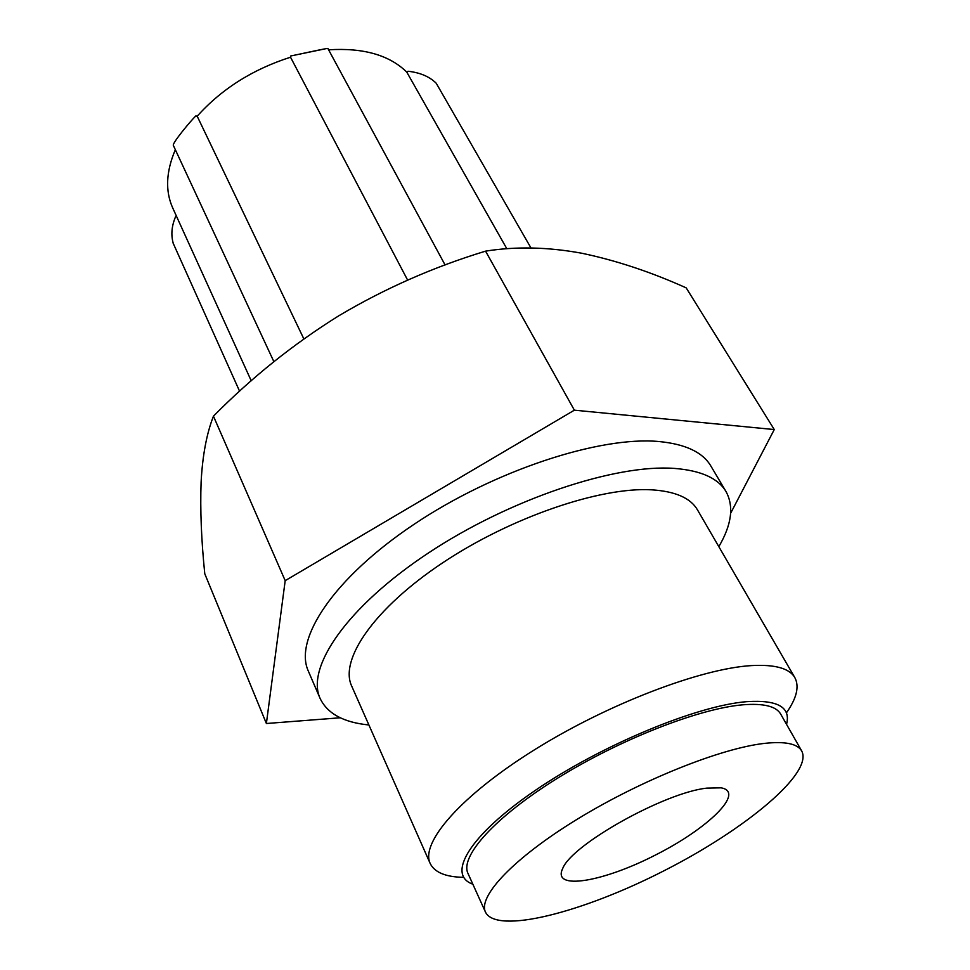 <?xml version="1.0" encoding="UTF-8"?>
<svg xmlns="http://www.w3.org/2000/svg" width="970" height="970" viewBox="0 0 970 970"><rect width="100%" height="100%" fill="white"/><g stroke="black" fill="none" stroke-linecap="round" stroke-linejoin="round"><path stroke-width="1.45" d="M266.386 723.511L204.779 573.791C201.348 540.181 200.111 509.65 201.105 482.187C202.5 455.682 206.622 433.675 213.448 416.166C251.448 377.682 293.207 344.241 338.736 315.82C384.763 288.478 433.699 266.92 485.558 251.145C515.797 246.307 547.844 246.998 581.673 253.218C616.035 260.409 650.87 271.952 686.178 287.86L774.266 429.552L574.373 410.177L285.192 580.654L266.386 723.511L340.264 717.776M176.382 216.007L175.691 216.443C171.702 225.719 170.853 234.57 173.145 242.973M175.327 149.707C166.015 171.629 165.142 191.041 172.708 207.932L251.23 380.798M324.513 48.985L290.612 56.005L290.527 57.218C252.831 69.246 221.706 88.9 197.189 116.194L195.867 115.879C190.944 120.51 171.641 143.718 173.375 145.488L273.879 361.689M530.99 247.993L436.221 83.25C429.54 76.618 420.168 72.617 408.091 71.259L406.769 72.107C389.382 55.06 363.326 47.627 328.6 49.809M406.769 72.107L506.849 248.769M290.612 56.005C294.08 55.423 329.497 47.494 327.993 48.5M290.527 57.218L407.642 280.136M197.189 116.194L303.84 338.894M730.652 513.239L774.266 429.552M285.192 580.654L213.448 416.166M574.373 410.177L485.558 251.145M764.505 743.384C785.13 741.165 797.534 743.711 801.729 751.01C813.43 773.223 745.009 829.726 663.662 870.939C582.509 912.515 496.579 934.668 485.485 912.139C477.737 896.425 513.724 858.05 577.405 819.116C640.928 780.183 720.928 748.234 764.505 743.384M706.766 788.125L721.074 787.834C745.566 792.078 708.306 828.404 655.538 854.982C603.013 882.045 551.724 890.848 562.685 868.538C571.5 844.761 664.317 792.684 706.766 788.125M485.485 912.139L467.989 873.449C459.707 856.534 494.651 817.225 557.338 778.328C619.866 739.431 699.2 708.452 742.923 704.802C763.608 703.165 776.206 706.257 780.704 714.114L801.729 751.01M472.851 884.191C446.212 874.904 469.104 835.425 535.573 790.198C601.703 744.96 697.042 705.517 746.876 701.649C777.782 699.685 790.999 707.251 786.537 724.347M463.66 877.341C445.715 877.038 434.56 872.418 430.171 863.458C420.228 842.857 460.495 795.958 534.203 749.968C607.717 703.977 701.067 668.415 751.726 665.578C775.115 664.341 789.483 668.366 794.854 677.642C799.522 686.457 796.709 698.206 786.403 712.889M430.171 863.458L351.673 686.045C339.233 659.6 374.214 608.336 442.672 562.806C510.935 517.24 600.478 486.758 651.682 489.826C675.338 491.341 690.591 498.01 697.466 509.856L794.854 677.642M368.891 724.966C343.635 722.48 327.375 713.641 320.112 698.436C305.768 667.457 346.836 606.99 428.17 553.142C509.298 499.247 615.271 463.902 674.453 468.413C700.97 470.511 718.164 478.234 726.045 491.608C734.072 506.413 731.671 524.77 718.831 546.656M320.112 698.436L308.327 671.082C293.583 639.133 333.741 577.962 414.141 524.249C494.312 470.474 599.581 436.027 658.836 441.52C685.39 444.066 702.729 452.214 710.84 465.988L726.045 491.608M327.908 48.548L445.097 264.98M173.072 243.009L239.59 391.237"/></g></svg>
